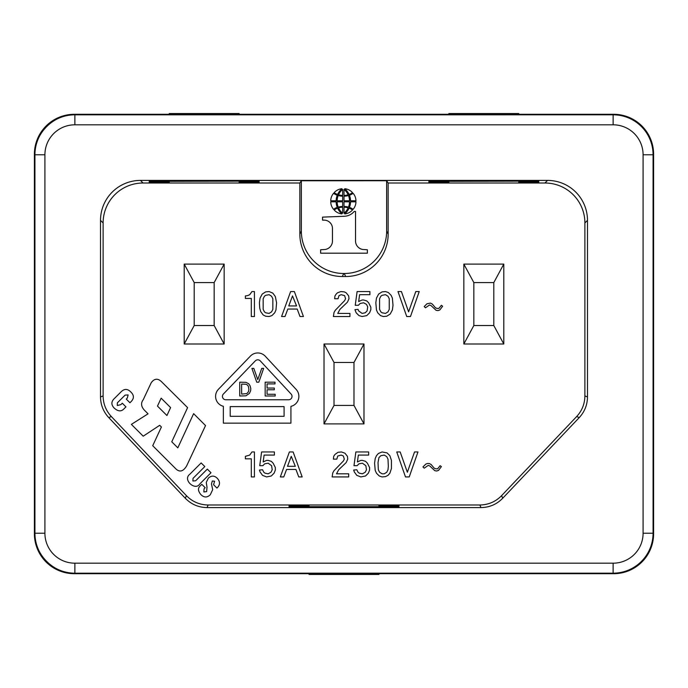 <?xml version="1.0" encoding="UTF-8"?>
<svg xmlns="http://www.w3.org/2000/svg" width="688" height="688" viewBox="0 0 688 688"><rect width="100%" height="100%" fill="white"/><g stroke="black" fill="none" stroke-linecap="round" stroke-linejoin="round"><path stroke-width="1.03" d="M653.6 154.241A39.956 39.956 0 0 0 613.653 114.294L74.347 114.303L74.872 114.819A39.956 39.956 0 0 0 34.925 154.766L34.925 533.234A39.956 39.956 0 0 0 74.872 573.181L613.12 573.173A39.956 39.956 0 0 0 653.075 533.226L653.075 154.774A39.956 39.956 0 0 0 613.12 114.819L74.88 114.827L74.88 124.812A29.962 29.962 0 0 0 44.909 154.774L34.925 154.774L34.4 154.241L34.4 533.759L34.925 533.234L44.909 533.226A29.962 29.962 0 0 0 74.88 563.188L613.128 563.188A29.962 29.962 0 0 0 643.091 533.226L653.075 533.226L653.6 533.759L653.6 154.241L653.075 154.766L643.091 154.774A29.962 29.962 0 0 0 613.12 124.812L74.88 124.812M169.231 182.776L169.231 182.105L149.253 182.105L149.253 182.776L169.231 182.776L169.231 182.105M111.344 416.55C105.961 410.727 103.217 403.856 103.114 395.927L103.114 222.955A39.947 39.947 0 0 1 143.061 183.008L140.464 180.411L547.536 180.411L544.939 183.008A39.947 39.947 0 0 1 584.886 222.955L584.886 395.927C584.783 403.856 582.039 410.727 576.656 416.55L501.595 495.652C495.627 501.741 488.385 504.854 479.863 504.992L208.137 504.992C199.623 504.854 192.373 501.741 186.405 495.652L111.344 416.55L108.747 417.582L185.296 498.25L186.405 495.652M185.296 498.25C191.255 504.338 198.505 507.452 207.028 507.589L480.972 507.589C489.495 507.452 496.745 504.338 502.704 498.25L579.253 417.582C584.637 411.759 587.38 404.888 587.483 396.959L587.483 220.358A39.947 39.947 0 0 0 547.536 180.411M103.114 395.927L100.517 396.959C100.62 404.888 103.363 411.759 108.747 417.582M100.517 396.959L100.517 220.358A39.947 39.947 0 0 1 140.464 180.411M653.6 533.759A39.956 39.956 0 0 1 613.653 573.706L74.347 573.697A39.956 39.956 0 0 1 34.4 533.759M34.4 154.241A39.956 39.956 0 0 1 74.347 114.294M309.05 505.224L309.05 505.895L309.05 505.224L289.072 505.224L289.072 505.895L309.05 505.895M247.56 295.625L245.375 295.935L245.375 298.437L251.309 298.437L251.309 316.532L254.431 316.532L254.431 291.566L251.928 291.566L249.744 294.688L247.56 295.625M340.878 291.566L337.447 292.813L336.2 294.068L334.953 295.935L334.635 298.747L338.066 298.747L339.003 295.625L341.188 294.688L344.628 295.625L345.557 298.747L344.628 300.622L335.262 310.297L334.015 312.481L333.388 316.532L349.934 316.532L349.934 313.418L337.756 313.418L339.941 309.359L347.431 302.178L348.997 298.747L348.678 295.935L346.184 292.813L344.31 291.884L340.878 291.566M419.216 291.566L415.784 291.566L408.603 311.853L401.422 291.566L397.991 291.566L406.728 316.532L410.478 316.532L419.216 291.566M385.512 291.566L382.072 291.884L378.641 294.068L376.456 298.119L375.837 302.806L376.456 309.978L377.703 312.791L380.516 315.603L383.328 316.532L386.759 316.222L390.191 314.038L392.375 309.978L393.003 305.3L392.375 298.119L391.128 295.315L388.316 292.503L385.512 291.566M430.447 303.116L427.016 303.743L424.212 306.547L425.459 307.794L429.51 304.99L431.075 305.61L436.072 310.297L437.938 310.606L439.813 309.978L442.625 306.237L441.369 305.3L438.875 308.422L437 308.422L435.444 307.794L432.322 304.053L430.447 303.116M262.231 294.068L260.047 298.119L259.419 302.806L259.737 308.112L260.675 311.544L263.169 314.975L265.663 316.222L269.094 316.532L271.906 315.603L274.718 312.791L275.965 309.978L276.585 302.806L275.338 296.562L272.844 293.131L269.094 291.566L265.663 291.884L262.231 294.068M358.672 310.916L358.044 309.359L354.922 309.669L356.169 312.791L358.981 315.603L362.103 316.532L366.781 315.603L369.594 312.791L370.841 309.669L370.841 307.175L368.656 302.806L366.781 300.931L363.66 299.994L362.103 299.994L358.672 301.559L359.6 294.688L369.903 294.688L369.903 291.566L357.106 291.566L355.232 305.3L358.353 305.3L360.228 303.425L363.66 302.806L366.472 304.363L367.719 306.857L367.091 310.916L365.225 312.791L362.103 313.418L358.672 310.916M303.425 316.532L294.378 291.566L290.628 291.566L281.581 316.532L285.013 316.532L287.825 309.05L297.19 309.05L299.994 316.532L303.425 316.532M143.061 183.008L299.848 183.008L301.353 180.746L386.647 180.738L388.152 183.008L544.939 183.008M388.152 183.008L388.152 234.075L386.647 231.056L386.647 180.746M299.848 183.008L299.848 234.075A42.45 42.45 0 0 0 342.289 276.516L345.711 276.516A42.45 42.45 0 0 0 388.161 234.075M382.072 312.791L380.825 311.853L379.578 309.359L379.578 298.747L380.825 296.253L382.072 295.315L385.512 294.688L388.006 296.253L389.253 298.747L389.253 309.359L388.006 311.853L385.512 313.418L382.072 312.791M265.663 312.791L264.416 311.853L263.169 309.359L263.169 298.747L264.416 296.253L265.663 295.315L269.094 294.688L271.597 296.253L272.844 298.747L272.844 309.359L271.597 311.853L269.094 313.418L265.663 312.791M296.562 305.928L288.762 305.928L292.503 295.935L296.562 305.928M169.231 114.303L169.231 113.546L239.14 113.546L239.14 114.303M538.747 182.105L538.747 182.776L538.747 182.105L518.769 182.105L518.769 182.776L518.769 182.105M309.05 573.697L309.05 574.454L378.95 574.454L378.95 573.697M378.95 506.678L309.05 506.678L309.05 506.007L289.072 506.007L289.072 506.832L398.928 506.832L398.928 506.007L378.95 506.007L378.95 506.832M239.14 182.105L239.14 182.776L239.14 182.105L259.109 182.105L259.109 182.776L239.14 182.776M259.109 182.776L259.109 182.105M378.95 505.895L398.928 505.895L398.928 505.224L378.95 505.224L378.95 505.895L378.95 505.224M398.928 506.832L398.928 506.007M289.072 505.895L289.072 505.224M538.747 182.776L518.769 182.776M149.253 182.105L149.253 182.776M169.231 181.322L239.14 181.168L239.14 181.993L259.109 181.993L259.109 181.168L149.253 181.168L149.253 181.993L169.231 181.993L169.231 181.168M212.687 489.65L210.313 494.724C207.217 497.725 204.104 497.708 200.956 494.681C197.981 491.137 197.705 488.239 200.131 485.986L201.79 484.326L205.179 487.715L204.078 488.815L203.854 491.954L206.641 491.619L206.993 487.19L206.262 482.391L208.318 478.212C211.379 475.382 214.389 475.442 217.348 478.375C220.349 481.815 220.212 485.049 216.926 488.067L213.564 484.696L214.604 481.247L212.291 481.015L211.483 484.034L212.687 489.65M398.928 505.895L398.928 505.224M289.072 506.832L289.072 506.007M259.109 181.168L259.109 181.993M149.253 181.168L149.253 181.993M176.283 469.276L152.719 445.721L161.396 427.007L159.693 425.313L143.199 436.192L131.374 424.376L148.04 413.832L144.471 410.254C141.109 406.642 140.687 403.151 143.199 399.797L151.188 382.786C154.318 378.46 157.75 378.09 161.482 381.677L187.592 407.623L171.768 441.808L177.814 447.845L193.629 413.66L205.531 425.562L186.654 465.879C183.429 471.263 179.972 472.398 176.283 469.276M170.598 407.606L166.926 415.526L157.483 406.092L161.155 398.163L170.598 407.606M199.692 484.051C195.263 491.189 182.251 479.717 189.854 474.221L201.145 462.929L204.809 466.584L193.036 478.358L192.915 481.015L195.659 480.766L207.32 469.104L210.984 472.759L199.692 484.051M290.938 423.146L223.359 423.146L223.359 406.307A10.243 10.243 0 0 1 218.449 389.27L250.406 356.092A10.243 10.243 0 0 1 265.276 356.221L296.141 389.399A10.243 10.243 0 0 1 290.938 406.35L290.938 423.146M230.213 416.3L230.213 406.608L284.092 406.608L284.092 416.3L230.213 416.3M223.385 394.018L255.343 360.839A3.388 3.388 0 0 1 260.262 360.882L291.119 394.061A3.388 3.388 0 0 1 288.642 399.762L225.827 399.762A3.388 3.388 0 0 1 223.385 394.018M275.002 383.904L275.002 382.184L265.164 382.184L265.164 395.996L275.174 395.996L275.174 394.267L267.064 394.267L267.064 389.778L274.314 389.778L274.314 388.049L267.064 388.049L267.064 383.904L275.002 383.904M248.721 383.732L245.96 382.356L239.742 382.184L239.742 395.996L245.96 395.824L249.409 393.407L250.621 390.81L250.793 388.565L250.097 385.805L248.721 383.732M248.893 389.606L248.377 391.85L246.82 393.579L241.643 394.095L241.643 384.076L245.96 384.257L247.336 384.945L248.377 386.321L248.893 389.606M256.744 382.184L258.817 382.184L263.65 368.372L261.75 368.372L257.776 379.587L253.812 368.372L251.911 368.372L256.744 382.184M122.292 403.22L125.947 406.875L124.038 408.792C121.286 411.759 118.009 411.519 114.199 408.061C111.026 404.75 111.121 401.534 114.492 398.412L120.899 392.014C124.21 388.625 127.504 388.6 130.772 391.945C134.083 395.084 134.237 398.249 131.253 401.448L129.937 402.764L126.282 399.1L127.28 398.103L128.131 394.921L125.096 395.127L117.364 402.824L117.278 405.524L120.873 404.63L122.292 403.22M396.744 451.956L405.481 476.93L409.231 476.93L417.969 451.956L414.537 451.956L407.356 472.243L400.175 451.956L396.744 451.956M280.334 476.93L283.766 476.93L286.578 469.44L295.935 469.44L298.747 476.93L302.178 476.93L293.131 451.956L289.381 451.956L280.334 476.93M287.515 466.318L295.315 466.318L291.256 456.325L287.515 466.318M354.303 471.934L353.675 470.059L356.797 469.749L358.044 472.243L359.291 473.181L362.413 473.808L365.225 472.243L366.472 469.749L365.844 465.69L362.413 463.196L358.981 463.815L357.106 465.69L353.985 465.69L355.859 451.956L368.656 451.956L368.656 455.078L358.353 455.078L357.416 461.949L360.856 460.384L362.413 460.384L365.534 461.321L367.409 463.196L369.594 467.565L369.594 470.059L368.347 473.181L365.534 475.993L360.856 476.93L356.797 475.365L354.303 471.934M424.212 468.184L422.957 466.937L425.769 464.133L427.325 463.506L429.2 463.506L431.075 464.443L434.197 468.184L435.753 468.812L437.628 468.812L440.122 465.69L441.369 466.627L438.566 470.377L436.691 470.996L434.816 470.687L429.828 466L428.263 465.38L424.212 468.184M260.047 471.934L259.419 470.059L262.541 469.749L263.788 472.243L265.043 473.181L268.165 473.808L270.969 472.243L272.216 469.749L271.597 465.69L268.165 463.196L264.725 463.815L262.859 465.69L259.737 465.69L261.603 451.956L274.4 451.956L274.4 455.078L264.106 455.078L263.169 461.949L266.6 460.384L268.165 460.384L271.278 461.321L273.153 463.196L275.338 467.565L275.338 470.059L274.091 473.181L271.278 475.993L266.6 476.93L262.541 475.365L260.047 471.934M348.678 476.93L332.141 476.93L332.768 472.871L334.015 470.687L343.372 461.012L344.31 459.137L343.372 456.015L341.188 455.078L337.756 456.015L336.819 459.137L333.388 459.137L333.697 456.325L334.953 454.458L338.066 452.274L341.506 451.956L344.937 453.211L347.431 456.325L347.741 459.137L346.184 462.568L338.694 469.749L336.509 473.808L348.678 473.808L348.678 476.93M374.582 463.196L375.209 470.377L376.456 473.181L379.269 475.993L382.072 476.93L385.512 476.612L388.006 475.365L389.881 473.181L391.438 468.502L391.438 460.384L389.881 455.705L387.069 452.893L382.072 451.956L378.331 453.521L376.456 455.705L375.209 458.509L374.582 463.196M378.022 462.568L378.331 469.749L379.578 472.243L382.072 473.808L384.257 473.808L386.759 472.243L388.006 469.749L388.316 466.318L388.006 459.137L386.759 456.643L384.257 455.078L380.825 455.705L378.95 457.58L378.022 462.568M245.375 456.325L245.375 458.827L251.309 458.827L251.309 476.93L254.431 476.93L254.431 451.956L251.928 451.956L249.744 455.078L245.375 456.325M338.556 207.871A14.422 14.422 0 0 0 342.667 213.203L342.667 207.243A13.218 13.218 0 0 0 338.556 207.871M337.292 207.423A10.26 10.26 0 0 0 333.585 209.35A11.834 11.834 0 0 1 330.73 201.833L336.14 201.833A15.239 15.239 0 0 0 337.292 207.423M345.711 276.516L344.206 273.506A42.45 42.45 0 0 0 386.656 231.056M299.848 234.075L301.353 231.056L301.353 180.746M301.344 231.056A42.45 42.45 0 0 0 343.794 273.506L342.289 276.516M341.893 188.736A11.842 11.842 0 0 0 334.23 192.563A7.499 7.499 0 0 0 337.636 194.394A17.441 17.441 0 0 1 341.893 188.736M348.455 207.14A15.325 15.325 0 0 0 344.009 206.46L344.009 201.825L349.513 201.825A13.812 13.812 0 0 1 348.455 207.14M333.585 193.276A10.26 10.26 0 0 0 337.292 195.203A15.239 15.239 0 0 0 336.14 200.793L330.73 200.793A11.834 11.834 0 0 1 333.585 193.276M344.009 196.166A15.325 15.325 0 0 0 348.455 195.495A13.812 13.812 0 0 1 349.513 200.793L344.009 200.793L344.009 196.166M344.009 207.243L344.009 213.203A14.422 14.422 0 0 0 348.128 207.871A13.218 13.218 0 0 0 344.009 207.243M344.783 213.891A11.842 11.842 0 0 0 352.445 210.064A7.499 7.499 0 0 0 349.04 208.232A17.441 17.441 0 0 1 344.783 213.891M342.667 206.46A15.325 15.325 0 0 0 338.229 207.14A13.812 13.812 0 0 1 337.163 201.833L342.667 201.833L342.667 206.46M337.636 208.232A17.441 17.441 0 0 0 341.893 213.891A11.842 11.842 0 0 1 334.23 210.064A7.499 7.499 0 0 1 337.636 208.232M332.467 228.837A8.385 8.385 0 0 0 323.885 220.134L322.543 220.134L322.543 217.124L344.464 216.264A13.433 13.433 0 0 0 354.208 211.44L355.533 211.44L355.533 240.731A8.591 8.591 0 0 0 362.576 249.443L367.366 249.761L367.366 253.184L320.634 253.184L320.634 249.761L325.424 249.443A8.617 8.617 0 0 0 332.467 240.731L332.467 228.837M342.667 189.424A14.422 14.422 0 0 0 338.556 194.756A13.218 13.218 0 0 0 342.667 195.383L342.667 189.424M337.163 200.81L342.667 200.81L342.667 196.166A15.325 15.325 0 0 1 338.229 195.495A13.812 13.812 0 0 0 337.163 200.81M344.009 195.383A13.218 13.218 0 0 0 348.128 194.756A14.422 14.422 0 0 0 344.009 189.424L344.009 195.383M349.392 207.423A15.239 15.239 0 0 0 350.536 201.833L355.954 201.833A11.834 11.834 0 0 1 353.099 209.35A10.26 10.26 0 0 0 349.392 207.423M349.048 194.394A17.441 17.441 0 0 0 344.783 188.736A11.842 11.842 0 0 1 352.445 192.563A7.499 7.499 0 0 1 349.048 194.394M349.392 195.203A10.26 10.26 0 0 0 353.099 193.276A11.834 11.834 0 0 1 355.954 200.793L350.536 200.793A15.239 15.239 0 0 0 349.392 195.203M448.86 114.303L448.86 113.546L518.769 113.546L518.769 114.303M448.86 181.322L518.769 181.168L518.769 181.993L538.747 181.993L538.747 181.168L428.891 181.168L428.891 181.993L448.86 181.993L448.86 181.168M448.86 182.105L428.891 182.105L428.891 182.776L448.86 182.776L448.86 182.105L448.86 182.776M428.891 182.105L428.891 182.776M428.891 181.168L428.891 181.993M538.747 181.168L538.747 181.993M324.022 423.894L334.015 405.421L334.015 362.473L324.022 344L324.022 423.894L363.978 423.894L363.978 344L353.985 362.473L353.985 405.421L363.978 423.894M324.022 344L363.978 344M334.015 362.473L353.985 362.473M353.985 405.421L334.015 405.421M214.166 325.527L224.159 344L224.159 264.106L214.166 282.579L214.166 325.527L194.197 325.527L194.197 282.579L184.212 264.106L224.159 264.106M194.197 325.527L184.212 344L224.159 344M194.197 282.579L214.166 282.579M184.212 344L184.212 264.106M493.803 325.527L503.788 344L503.788 264.106L493.803 282.579L493.803 325.527L473.834 325.527L473.834 282.579L463.841 264.106L503.788 264.106M473.834 325.527L463.841 344L503.788 344M473.834 282.579L493.803 282.579M463.841 344L463.841 264.106M613.653 114.303L613.128 114.827L613.12 124.812M643.082 533.226L643.082 154.774M44.918 154.774L44.918 533.226M74.347 573.697L74.872 573.181L74.88 563.188M613.12 563.188L613.12 573.181L613.653 573.697M103.114 222.955L100.517 220.358M207.028 507.589L208.137 504.992M502.704 498.25L501.595 495.652M480.972 507.589L479.863 504.992M579.253 417.582L576.656 416.55M587.483 396.959L584.886 395.927M587.483 220.358L584.886 222.955M34.925 154.8C34.288 133.79 53.182 114.328 74.897 114.819M74.897 573.181C53.888 573.818 34.434 554.924 34.925 533.2"/></g></svg>
